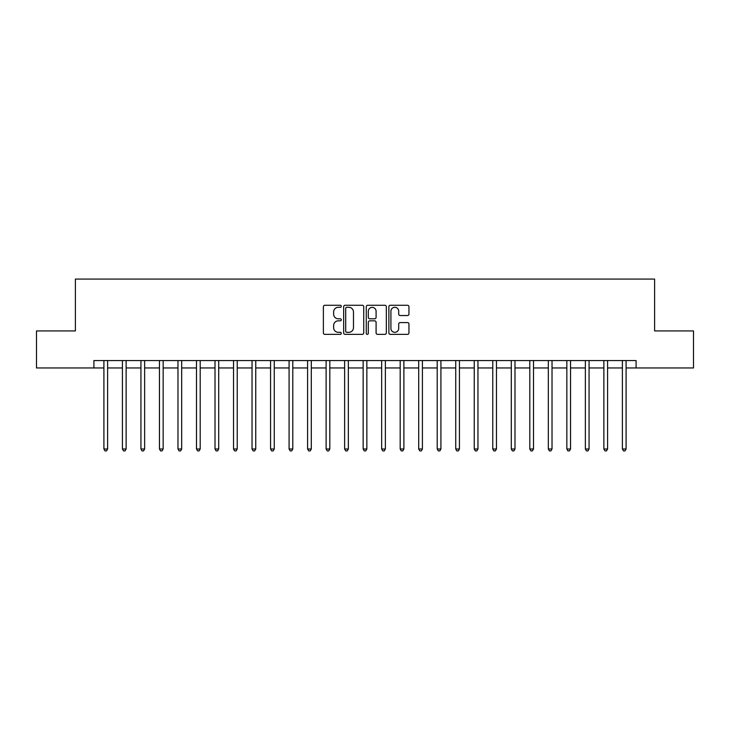 <?xml version="1.0" encoding="UTF-8"?>
<svg xmlns="http://www.w3.org/2000/svg" width="730" height="730" viewBox="0 0 730 730"><rect width="100%" height="100%" fill="white"/><g stroke="black" fill="none" stroke-linecap="round" stroke-linejoin="round"><path stroke-width="1.09" d="M341.302 306.29A1.022 1.022 0 0 0 340.28 305.277L324.832 305.277A1.451 1.451 0 0 0 323.381 306.728L323.381 332.907A1.451 1.451 0 0 0 324.832 334.358L340.28 334.358A1.022 1.022 0 0 0 341.302 333.336A1.022 1.022 0 0 0 340.28 332.323L338.282 332.323A4.654 4.654 0 0 1 333.628 327.67L333.628 325.489A4.654 4.654 0 0 1 338.282 320.835L340.28 320.835A1.022 1.022 0 0 0 341.302 319.813A1.022 1.022 0 0 0 340.28 318.8L338.282 318.8A4.654 4.654 0 0 1 333.628 314.146L333.628 311.965A4.654 4.654 0 0 1 338.282 307.312L340.28 307.312A1.022 1.022 0 0 0 341.302 306.29M407.495 315.524A1.451 1.451 0 0 0 408.946 314.073L408.946 306.728A1.451 1.451 0 0 0 407.495 305.277L390.34 305.277A1.451 1.451 0 0 0 388.88 306.728L388.88 332.907A1.451 1.451 0 0 0 390.34 334.358L407.495 334.358A1.451 1.451 0 0 0 408.946 332.907L408.946 324.038A1.451 1.451 0 0 0 407.495 322.578L400.149 322.578A1.451 1.451 0 0 0 398.699 324.038L398.699 328.436A3.887 3.887 0 0 1 394.811 332.323A3.887 3.887 0 0 1 390.915 328.436L390.915 311.199A3.887 3.887 0 0 1 394.811 307.312A3.887 3.887 0 0 1 398.699 311.199L398.699 314.073A1.451 1.451 0 0 0 400.149 315.524L407.495 315.524M93.905 367.966L36.5 367.966L36.5 330.927L75.391 330.927L75.391 279.079L654.609 279.079L654.609 330.927L693.5 330.927L693.5 367.966L636.095 367.966L636.095 360.556L93.905 360.556L93.905 367.966L103.906 367.966M363.732 306.728A1.451 1.451 0 0 0 362.272 305.277L345.117 305.277A1.451 1.451 0 0 0 343.666 306.728L343.666 332.907A1.451 1.451 0 0 0 345.117 334.358L362.272 334.358A1.451 1.451 0 0 0 363.732 332.907L363.732 306.728M367.728 305.277L384.883 305.277A1.451 1.451 0 0 1 386.334 306.728L386.334 332.907A1.451 1.451 0 0 1 384.883 334.358L377.538 334.358A1.451 1.451 0 0 1 376.087 332.907L376.087 322.286A1.451 1.451 0 0 0 374.636 320.835L369.763 320.835A1.451 1.451 0 0 0 368.312 322.286L368.312 333.336A1.022 1.022 0 0 1 367.29 334.358A1.022 1.022 0 0 1 366.268 333.336L366.268 306.728A1.451 1.451 0 0 1 367.728 305.277M107.611 367.966L122.421 367.966M126.126 367.966L140.936 367.966M144.64 367.966L159.459 367.966M163.155 367.966L177.974 367.966M181.679 367.966L196.489 367.966M200.193 367.966L215.012 367.966M218.708 367.966L233.527 367.966M237.232 367.966L252.042 367.966M255.746 367.966L270.565 367.966M274.261 367.966L289.08 367.966M292.785 367.966L307.595 367.966M311.299 367.966L326.109 367.966M329.814 367.966L344.633 367.966M348.338 367.966L363.148 367.966M366.852 367.966L381.662 367.966M385.367 367.966L400.186 367.966M403.891 367.966L418.701 367.966M422.405 367.966L437.215 367.966M440.92 367.966L455.739 367.966M459.435 367.966L474.254 367.966M477.958 367.966L492.768 367.966M496.473 367.966L511.292 367.966M514.988 367.966L529.807 367.966M533.511 367.966L548.321 367.966M552.026 367.966L566.845 367.966M570.541 367.966L585.36 367.966M589.064 367.966L603.874 367.966M607.579 367.966L622.389 367.966M626.094 367.966L636.095 367.966M346.713 307.312A1.022 1.022 0 0 0 345.701 308.334L345.701 331.301A1.022 1.022 0 0 0 346.713 332.323L348.821 332.323A4.654 4.654 0 0 0 353.475 327.67L353.475 311.965A4.654 4.654 0 0 0 348.821 307.312L346.713 307.312M376.087 311.272A3.887 3.887 0 0 0 372.2 307.385A3.887 3.887 0 0 0 368.312 311.272L368.312 317.349A1.451 1.451 0 0 0 369.763 318.8L374.636 318.8A1.451 1.451 0 0 0 376.087 317.349L376.087 311.272M107.794 360.556L107.712 360.748A1.478 1.478 0 0 0 107.611 361.295L107.611 448.996L103.906 448.996L103.906 361.295A1.478 1.478 0 0 0 103.797 360.748L103.724 360.556M107.611 448.996L106.498 450.921L105.01 450.921L103.906 448.996M126.308 360.556L126.235 360.748A1.478 1.478 0 0 0 126.126 361.295L126.126 448.996L122.421 448.996L122.421 361.295A1.478 1.478 0 0 0 122.311 360.748L122.239 360.556M126.126 448.996L125.013 450.921L123.534 450.921L122.421 448.996M144.823 360.556L144.75 360.748A1.478 1.478 0 0 0 144.64 361.295L144.64 448.996L140.936 448.996L140.936 361.295A1.478 1.478 0 0 0 140.835 360.748L140.753 360.556M144.64 448.996L143.527 450.921L142.049 450.921L140.936 448.996M163.347 360.556L163.264 360.748A1.478 1.478 0 0 0 163.155 361.295L163.155 448.996L159.459 448.996L159.459 361.295A1.478 1.478 0 0 0 159.35 360.748L159.277 360.556M163.155 448.996L162.051 450.921L160.564 450.921L159.459 448.996M181.861 360.556L181.788 360.748A1.478 1.478 0 0 0 181.679 361.295L181.679 448.996L177.974 448.996L177.974 361.295A1.478 1.478 0 0 0 177.864 360.748L177.791 360.556M181.679 448.996L180.565 450.921L179.087 450.921L177.974 448.996M200.376 360.556L200.303 360.748A1.478 1.478 0 0 0 200.193 361.295L200.193 448.996L196.489 448.996L196.489 361.295A1.478 1.478 0 0 0 196.388 360.748L196.306 360.556M200.193 448.996L199.08 450.921L197.602 450.921L196.489 448.996M218.891 360.556L218.817 360.748A1.478 1.478 0 0 0 218.708 361.295L218.708 448.996L215.012 448.996L215.012 361.295A1.478 1.478 0 0 0 214.903 360.748L214.83 360.556M218.708 448.996L217.604 450.921L216.117 450.921L215.012 448.996M237.414 360.556L237.332 360.748A1.478 1.478 0 0 0 237.232 361.295L237.232 448.996L233.527 448.996L233.527 361.295A1.478 1.478 0 0 0 233.418 360.748L233.344 360.556M237.232 448.996L236.118 450.921L234.64 450.921L233.527 448.996M255.929 360.556L255.856 360.748A1.478 1.478 0 0 0 255.746 361.295L255.746 448.996L252.042 448.996L252.042 361.295A1.478 1.478 0 0 0 251.932 360.748L251.859 360.556M255.746 448.996L254.633 450.921L253.155 450.921L252.042 448.996M274.443 360.556L274.37 360.748A1.478 1.478 0 0 0 274.261 361.295L274.261 448.996L270.565 448.996L270.565 361.295A1.478 1.478 0 0 0 270.456 360.748L270.374 360.556M274.261 448.996L273.157 450.921L271.67 450.921L270.565 448.996M292.967 360.556L292.885 360.748A1.478 1.478 0 0 0 292.785 361.295L292.785 448.996L289.08 448.996L289.08 361.295A1.478 1.478 0 0 0 288.971 360.748L288.898 360.556M292.785 448.996L291.671 450.921L290.193 450.921L289.08 448.996M311.482 360.556L311.409 360.748A1.478 1.478 0 0 0 311.299 361.295L311.299 448.996L307.595 448.996L307.595 361.295A1.478 1.478 0 0 0 307.485 360.748L307.412 360.556M311.299 448.996L310.186 450.921L308.708 450.921L307.595 448.996M329.996 360.556L329.923 360.748A1.478 1.478 0 0 0 329.814 361.295L329.814 448.996L326.109 448.996L326.109 361.295A1.478 1.478 0 0 0 326.009 360.748L325.927 360.556M329.814 448.996L328.71 450.921L327.223 450.921L326.109 448.996M348.52 360.556L348.438 360.748A1.478 1.478 0 0 0 348.338 361.295L348.338 448.996L344.633 448.996L344.633 361.295A1.478 1.478 0 0 0 344.524 360.748L344.451 360.556M348.338 448.996L347.224 450.921L345.746 450.921L344.633 448.996M367.035 360.556L366.962 360.748A1.478 1.478 0 0 0 366.852 361.295L366.852 448.996L363.148 448.996L363.148 361.295A1.478 1.478 0 0 0 363.038 360.748L362.965 360.556M366.852 448.996L365.739 450.921L364.261 450.921L363.148 448.996M385.549 360.556L385.476 360.748A1.478 1.478 0 0 0 385.367 361.295L385.367 448.996L381.662 448.996L381.662 361.295A1.478 1.478 0 0 0 381.562 360.748L381.48 360.556M385.367 448.996L384.254 450.921L382.776 450.921L381.662 448.996M404.073 360.556L403.991 360.748A1.478 1.478 0 0 0 403.891 361.295L403.891 448.996L400.186 448.996L400.186 361.295A1.478 1.478 0 0 0 400.077 360.748L400.004 360.556M403.891 448.996L402.777 450.921L401.29 450.921L400.186 448.996M422.588 360.556L422.515 360.748A1.478 1.478 0 0 0 422.405 361.295L422.405 448.996L418.701 448.996L418.701 361.295A1.478 1.478 0 0 0 418.591 360.748L418.518 360.556M422.405 448.996L421.292 450.921L419.814 450.921L418.701 448.996M441.102 360.556L441.029 360.748A1.478 1.478 0 0 0 440.92 361.295L440.92 448.996L437.215 448.996L437.215 361.295A1.478 1.478 0 0 0 437.115 360.748L437.033 360.556M440.92 448.996L439.807 450.921L438.329 450.921L437.215 448.996M459.626 360.556L459.544 360.748A1.478 1.478 0 0 0 459.435 361.295L459.435 448.996L455.739 448.996L455.739 361.295A1.478 1.478 0 0 0 455.63 360.748L455.556 360.556M459.435 448.996L458.33 450.921L456.843 450.921L455.739 448.996M478.141 360.556L478.068 360.748A1.478 1.478 0 0 0 477.958 361.295L477.958 448.996L474.254 448.996L474.254 361.295A1.478 1.478 0 0 0 474.144 360.748L474.071 360.556M477.958 448.996L476.845 450.921L475.367 450.921L474.254 448.996M496.655 360.556L496.583 360.748A1.478 1.478 0 0 0 496.473 361.295L496.473 448.996L492.768 448.996L492.768 361.295A1.478 1.478 0 0 0 492.668 360.748L492.586 360.556M496.473 448.996L495.36 450.921L493.882 450.921L492.768 448.996M515.17 360.556L515.097 360.748A1.478 1.478 0 0 0 514.988 361.295L514.988 448.996L511.292 448.996L511.292 361.295A1.478 1.478 0 0 0 511.183 360.748L511.109 360.556M514.988 448.996L513.883 450.921L512.396 450.921L511.292 448.996M533.694 360.556L533.612 360.748A1.478 1.478 0 0 0 533.511 361.295L533.511 448.996L529.807 448.996L529.807 361.295A1.478 1.478 0 0 0 529.697 360.748L529.624 360.556M533.511 448.996L532.398 450.921L530.92 450.921L529.807 448.996M552.208 360.556L552.135 360.748A1.478 1.478 0 0 0 552.026 361.295L552.026 448.996L548.321 448.996L548.321 361.295A1.478 1.478 0 0 0 548.212 360.748L548.139 360.556M552.026 448.996L550.913 450.921L549.434 450.921L548.321 448.996M570.723 360.556L570.65 360.748A1.478 1.478 0 0 0 570.541 361.295L570.541 448.996L566.845 448.996L566.845 361.295A1.478 1.478 0 0 0 566.736 360.748L566.653 360.556M570.541 448.996L569.436 450.921L567.949 450.921L566.845 448.996M589.247 360.556L589.165 360.748A1.478 1.478 0 0 0 589.064 361.295L589.064 448.996L585.36 448.996L585.36 361.295A1.478 1.478 0 0 0 585.25 360.748L585.177 360.556M589.064 448.996L587.951 450.921L586.473 450.921L585.36 448.996M607.761 360.556L607.688 360.748A1.478 1.478 0 0 0 607.579 361.295L607.579 448.996L603.874 448.996L603.874 361.295A1.478 1.478 0 0 0 603.765 360.748L603.692 360.556M607.579 448.996L606.466 450.921L604.987 450.921L603.874 448.996M626.276 360.556L626.203 360.748A1.478 1.478 0 0 0 626.094 361.295L626.094 448.996L622.389 448.996L622.389 361.295A1.478 1.478 0 0 0 622.288 360.748L622.206 360.556M626.094 448.996L624.989 450.921L623.502 450.921L622.389 448.996"/></g></svg>
